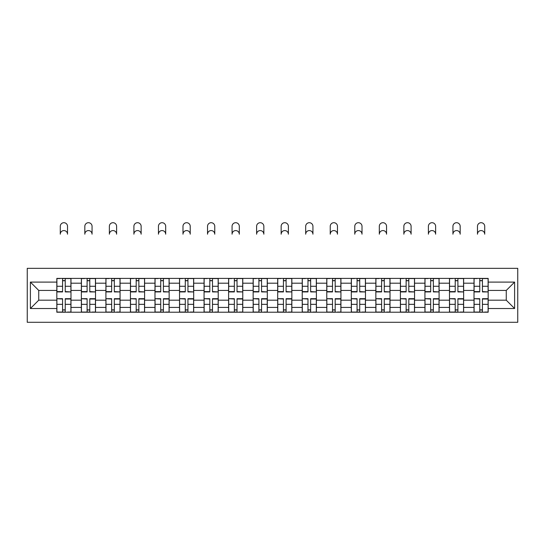 <?xml version="1.0" encoding="UTF-8"?>
<svg xmlns="http://www.w3.org/2000/svg" width="545" height="545" viewBox="0 0 545 545"><rect width="100%" height="100%" fill="white"/><g stroke="black" fill="none" stroke-linecap="round" stroke-linejoin="round"><path stroke-width="0.82" d="M27.25 322.293L517.75 322.293L517.75 268.331L27.25 268.331L27.25 322.293M81.368 312.224L81.368 283.196L70.979 283.196L70.979 312.224M70.979 283.196L70.979 278.4M81.368 283.196L81.368 278.4M95.525 278.4L95.525 312.224M105.907 312.224L105.907 278.4M120.064 278.4L120.064 312.224M130.446 312.224L130.446 278.4M144.602 278.4L144.602 312.224M154.984 312.224L154.984 278.4M169.148 278.4L169.148 312.224M179.53 312.224L179.53 278.4M193.686 278.4L193.686 312.224M204.068 312.224L204.068 278.4M218.225 278.4L218.225 312.224M228.607 312.224L228.607 278.4M242.77 278.4L242.77 312.224M253.153 312.224L253.153 278.4M267.309 278.4L267.309 312.224M277.691 312.224L277.691 278.4M291.847 278.4L291.847 312.224M302.23 312.224L302.23 278.4M316.393 278.4L316.393 312.224M326.775 312.224L326.775 278.4M340.932 278.4L340.932 312.224M351.314 312.224L351.314 278.4M365.47 278.4L365.47 312.224M375.852 312.224L375.852 278.4M390.016 278.4L390.016 312.224M400.398 312.224L400.398 278.4M414.554 278.4L414.554 312.224M424.937 312.224L424.937 278.4M439.093 278.4L439.093 312.224M449.475 312.224L449.475 278.4M463.631 278.4L463.631 312.224M474.021 312.224L474.021 278.4M474.021 300.186L463.631 300.186M449.475 300.186L439.093 300.186M424.937 300.186L414.554 300.186M400.398 300.186L390.016 300.186M375.852 300.186L365.47 300.186M351.314 300.186L340.932 300.186M326.775 300.186L316.393 300.186M302.23 300.186L291.847 300.186M277.691 300.186L267.309 300.186M253.153 300.186L242.77 300.186M228.607 300.186L218.225 300.186M204.068 300.186L193.686 300.186M179.53 300.186L169.148 300.186M154.984 300.186L144.602 300.186M130.446 300.186L120.064 300.186M105.907 300.186L95.525 300.186M81.368 300.186L70.979 300.186M474.021 290.43L463.631 290.43M449.475 290.43L439.093 290.43M424.937 290.43L414.554 290.43M400.398 290.43L390.016 290.43M375.852 290.43L365.47 290.43M351.314 290.43L340.932 290.43M326.775 290.43L316.393 290.43M302.23 290.43L291.847 290.43M277.691 290.43L267.309 290.43M253.153 290.43L242.77 290.43M228.607 290.43L218.225 290.43M204.068 290.43L193.686 290.43M179.53 290.43L169.148 290.43M154.984 290.43L144.602 290.43M130.446 290.43L120.064 290.43M105.907 290.43L95.525 290.43M81.368 290.43L70.979 290.43M38.736 300.186L56.823 300.186L56.823 290.43L38.736 290.43L38.736 300.186L30.397 308.524L30.397 282.099L56.823 282.099L56.823 290.43M488.177 290.43L488.177 300.186L506.264 300.186L506.264 290.43L488.177 290.43L488.177 278.4L56.823 278.4L56.823 282.099M488.177 282.099L514.603 282.099L514.603 308.524L488.177 308.524L488.177 300.186M56.823 300.186L56.823 312.224L488.177 312.224L488.177 308.524M56.823 308.524L30.397 308.524M65.243 309.86L62.566 309.86M62.566 280.757L65.243 280.757M89.782 309.86L87.105 309.86M87.105 280.757L89.782 280.757M114.321 309.86L111.65 309.86M111.65 280.757L114.321 280.757M138.866 309.86L136.189 309.86M136.189 280.757L138.866 280.757M163.405 309.86L160.727 309.86M160.727 280.757L163.405 280.757M187.943 309.86L185.273 309.86M185.273 280.757L187.943 280.757M212.489 309.86L209.811 309.86M209.811 280.757L212.489 280.757M237.027 309.86L234.35 309.86M234.35 280.757L237.027 280.757M261.566 309.86L258.895 309.86M258.895 280.757L261.566 280.757M286.105 309.86L283.434 309.86M283.434 280.757L286.105 280.757M310.65 309.86L307.973 309.86M307.973 280.757L310.65 280.757M335.189 309.86L332.511 309.86M332.511 280.757L335.189 280.757M359.727 309.86L357.057 309.86M357.057 280.757L359.727 280.757M384.273 309.86L381.595 309.86M381.595 280.757L384.273 280.757M408.811 309.86L406.134 309.86M406.134 280.757L408.811 280.757M433.35 309.86L430.679 309.86M430.679 280.757L433.35 280.757M457.895 309.86L455.218 309.86M455.218 280.757L457.895 280.757M482.434 309.86L479.757 309.86M479.757 280.757L482.434 280.757M30.397 282.099L38.736 290.43M506.264 300.186L514.603 308.524M506.264 290.43L514.603 282.099M67.519 234.193A3.617 3.617 0 0 0 63.901 230.576A3.617 3.617 0 0 0 60.284 234.193L60.284 226.332A3.617 3.617 0 0 1 63.901 222.707A3.617 3.617 0 0 1 67.519 226.332L67.519 234.193M65.243 291.595L70.904 291.929L65.243 291.929L65.243 278.556L70.904 278.556L67.757 278.556M70.904 291.595L70.904 278.556M62.566 280.6L65.243 280.6M60.052 278.556L56.905 278.556L56.905 291.929L62.566 291.929L62.566 278.556L67.519 278.4M56.905 278.556L60.284 278.4M62.566 299.028L56.905 298.694L62.566 298.694L62.566 312.067L56.905 312.067L60.052 312.067M56.905 299.028L56.905 312.067M65.243 310.016L62.566 310.016M67.757 312.067L70.904 312.067L70.904 298.694L65.243 298.694L65.243 312.067L60.284 312.067M70.904 312.067L67.519 312.067M92.064 234.193A3.617 3.617 0 0 0 88.447 230.576A3.617 3.617 0 0 0 84.829 234.193L84.829 226.332A3.617 3.617 0 0 1 88.447 222.707A3.617 3.617 0 0 1 92.064 226.332L92.064 234.193M89.782 291.595L95.443 291.929L89.782 291.929L89.782 278.556L95.443 278.556L92.296 278.556M95.443 291.595L95.443 278.556M87.105 280.6L89.782 280.6M84.591 278.556L81.443 278.556L81.443 291.929L87.105 291.929L87.105 278.556L92.064 278.4M81.443 278.556L84.829 278.4M116.603 234.193A3.617 3.617 0 0 0 112.985 230.576A3.617 3.617 0 0 0 109.368 234.193L109.368 226.332A3.617 3.617 0 0 1 112.985 222.707A3.617 3.617 0 0 1 116.603 226.332L116.603 234.193M114.321 291.595L119.989 291.929L114.321 291.929L114.321 278.556L119.989 278.556L116.841 278.556M119.989 291.595L119.989 278.556M111.65 280.6L114.321 280.6M109.129 278.556L105.982 278.556L105.982 291.929L111.65 291.929L111.65 278.556L116.603 278.4M105.982 278.556L109.368 278.4M87.105 299.028L81.443 298.694L87.105 298.694L87.105 312.067L81.443 312.067L84.591 312.067M81.443 299.028L81.443 312.067M89.782 310.016L87.105 310.016M92.296 312.067L95.443 312.067L95.443 298.694L89.782 298.694L89.782 312.067L84.829 312.067M95.443 312.067L92.064 312.067M111.65 299.028L105.982 298.694L111.65 298.694L111.65 312.067L105.982 312.067L109.129 312.067M105.982 299.028L105.982 312.067M114.321 310.016L111.65 310.016M116.841 312.067L119.989 312.067L119.989 298.694L114.321 298.694L114.321 312.067L109.368 312.067M119.989 312.067L116.603 312.067M141.141 234.193A3.617 3.617 0 0 0 137.524 230.576A3.617 3.617 0 0 0 133.906 234.193L133.906 226.332A3.617 3.617 0 0 1 137.524 222.707A3.617 3.617 0 0 1 141.141 226.332L141.141 234.193M138.866 291.595L144.527 291.929L138.866 291.929L138.866 278.556L144.527 278.556L141.38 278.556M144.527 291.595L144.527 278.556M136.189 280.6L138.866 280.6M133.675 278.556L130.528 278.556L130.528 291.929L136.189 291.929L136.189 278.556L141.141 278.4M130.528 278.556L133.906 278.4M165.687 234.193A3.617 3.617 0 0 0 162.069 230.576A3.617 3.617 0 0 0 158.445 234.193L158.445 226.332A3.617 3.617 0 0 1 162.069 222.707A3.617 3.617 0 0 1 165.687 226.332L165.687 234.193M163.405 291.595L169.066 291.929L163.405 291.929L163.405 278.556L169.066 278.556L165.918 278.556M169.066 291.595L169.066 278.556M160.727 280.6L163.405 280.6M158.214 278.556L155.066 278.556L155.066 291.929L160.727 291.929L160.727 278.556L165.687 278.4M155.066 278.556L158.445 278.4M190.225 234.193A3.617 3.617 0 0 0 186.608 230.576A3.617 3.617 0 0 0 182.991 234.193L182.991 226.332A3.617 3.617 0 0 1 186.608 222.707A3.617 3.617 0 0 1 190.225 226.332L190.225 234.193M187.943 291.595L193.604 291.929L187.943 291.929L187.943 278.556L193.604 278.556L190.464 278.556M193.604 291.595L193.604 278.556M185.273 280.6L187.943 280.6M182.752 278.556L179.605 278.556L179.605 291.929L185.273 291.929L185.273 278.556L190.225 278.4M179.605 278.556L182.991 278.4M136.189 299.028L130.528 298.694L136.189 298.694L136.189 312.067L130.528 312.067L133.675 312.067M130.528 299.028L130.528 312.067M138.866 310.016L136.189 310.016M141.38 312.067L144.527 312.067L144.527 298.694L138.866 298.694L138.866 312.067L133.906 312.067M144.527 312.067L141.141 312.067M160.727 299.028L155.066 298.694L160.727 298.694L160.727 312.067L155.066 312.067L158.214 312.067M155.066 299.028L155.066 312.067M163.405 310.016L160.727 310.016M165.918 312.067L169.066 312.067L169.066 298.694L163.405 298.694L163.405 312.067L158.445 312.067M169.066 312.067L165.687 312.067M185.273 299.028L179.605 298.694L185.273 298.694L185.273 312.067L179.605 312.067L182.752 312.067M179.605 299.028L179.605 312.067M187.943 310.016L185.273 310.016M190.464 312.067L193.604 312.067L193.604 298.694L187.943 298.694L187.943 312.067L182.991 312.067M193.604 312.067L190.225 312.067M214.764 234.193A3.617 3.617 0 0 0 211.147 230.576A3.617 3.617 0 0 0 207.529 234.193L207.529 226.332A3.617 3.617 0 0 1 211.147 222.707A3.617 3.617 0 0 1 214.764 226.332L214.764 234.193M212.489 291.595L218.15 291.929L212.489 291.929L212.489 278.556L218.15 278.556L215.003 278.556M218.15 291.595L218.15 278.556M209.811 280.6L212.489 280.6M207.291 278.556L204.15 278.556L204.15 291.929L209.811 291.929L209.811 278.556L214.764 278.4M204.15 278.556L207.529 278.4M209.811 299.028L204.15 298.694L209.811 298.694L209.811 312.067L204.15 312.067L207.291 312.067M204.15 299.028L204.15 312.067M212.489 310.016L209.811 310.016M215.003 312.067L218.15 312.067L218.15 298.694L212.489 298.694L212.489 312.067L207.529 312.067M218.15 312.067L214.764 312.067M239.309 234.193A3.617 3.617 0 0 0 235.692 230.576A3.617 3.617 0 0 0 232.068 234.193L232.068 226.332A3.617 3.617 0 0 1 235.692 222.707A3.617 3.617 0 0 1 239.309 226.332L239.309 234.193M237.027 291.595L242.689 291.929L237.027 291.929L237.027 278.556L242.689 278.556L239.541 278.556M242.689 291.595L242.689 278.556M234.35 280.6L237.027 280.6M231.836 278.556L228.689 278.556L228.689 291.929L234.35 291.929L234.35 278.556L239.309 278.4M228.689 278.556L232.068 278.4M234.35 299.028L228.689 298.694L234.35 298.694L234.35 312.067L228.689 312.067L231.836 312.067M228.689 299.028L228.689 312.067M237.027 310.016L234.35 310.016M239.541 312.067L242.689 312.067L242.689 298.694L237.027 298.694L237.027 312.067L232.068 312.067M242.689 312.067L239.309 312.067M263.848 234.193A3.617 3.617 0 0 0 260.231 230.576A3.617 3.617 0 0 0 256.613 234.193L256.613 226.332A3.617 3.617 0 0 1 260.231 222.707A3.617 3.617 0 0 1 263.848 226.332L263.848 234.193M261.566 291.595L267.227 291.929L261.566 291.929L261.566 278.556L267.227 278.556L264.087 278.556M267.227 291.595L267.227 278.556M258.895 280.6L261.566 280.6M256.375 278.556L253.227 278.556L253.227 291.929L258.895 291.929L258.895 278.556L263.848 278.4M253.227 278.556L256.613 278.4M258.895 299.028L253.227 298.694L258.895 298.694L258.895 312.067L253.227 312.067L256.375 312.067M253.227 299.028L253.227 312.067M261.566 310.016L258.895 310.016M264.087 312.067L267.227 312.067L267.227 298.694L261.566 298.694L261.566 312.067L256.613 312.067M267.227 312.067L263.848 312.067M288.387 234.193A3.617 3.617 0 0 0 284.769 230.576A3.617 3.617 0 0 0 281.152 234.193L281.152 226.332A3.617 3.617 0 0 1 284.769 222.707A3.617 3.617 0 0 1 288.387 226.332L288.387 234.193M286.105 291.595L291.773 291.929L286.105 291.929L286.105 278.556L291.773 278.556L288.625 278.556M291.773 291.595L291.773 278.556M283.434 280.6L286.105 280.6M280.913 278.556L277.773 278.556L277.773 291.929L283.434 291.929L283.434 278.556L288.387 278.4M277.773 278.556L281.152 278.4M283.434 299.028L277.773 298.694L283.434 298.694L283.434 312.067L277.773 312.067L280.913 312.067M277.773 299.028L277.773 312.067M286.105 310.016L283.434 310.016M288.625 312.067L291.773 312.067L291.773 298.694L286.105 298.694L286.105 312.067L281.152 312.067M291.773 312.067L288.387 312.067M312.932 234.193A3.617 3.617 0 0 0 309.308 230.576A3.617 3.617 0 0 0 305.691 234.193L305.691 226.332A3.617 3.617 0 0 1 309.308 222.707A3.617 3.617 0 0 1 312.932 226.332L312.932 234.193M310.65 291.595L316.311 291.929L310.65 291.929L310.65 278.556L316.311 278.556L313.164 278.556M316.311 291.595L316.311 278.556M307.973 280.6L310.65 280.6M305.459 278.556L302.312 278.556L302.312 291.929L307.973 291.929L307.973 278.556L312.932 278.4M302.312 278.556L305.691 278.4M307.973 299.028L302.312 298.694L307.973 298.694L307.973 312.067L302.312 312.067L305.459 312.067M302.312 299.028L302.312 312.067M310.65 310.016L307.973 310.016M313.164 312.067L316.311 312.067L316.311 298.694L310.65 298.694L310.65 312.067L305.691 312.067M316.311 312.067L312.932 312.067M337.471 234.193A3.617 3.617 0 0 0 333.853 230.576A3.617 3.617 0 0 0 330.236 234.193L330.236 226.332A3.617 3.617 0 0 1 333.853 222.707A3.617 3.617 0 0 1 337.471 226.332L337.471 234.193M335.189 291.595L340.85 291.929L335.189 291.929L335.189 278.556L340.85 278.556L337.709 278.556M340.85 291.595L340.85 278.556M332.511 280.6L335.189 280.6M329.998 278.556L326.85 278.556L326.85 291.929L332.511 291.929L332.511 278.556L337.471 278.4M326.85 278.556L330.236 278.4M332.511 299.028L326.85 298.694L332.511 298.694L332.511 312.067L326.85 312.067L329.998 312.067M326.85 299.028L326.85 312.067M335.189 310.016L332.511 310.016M337.709 312.067L340.85 312.067L340.85 298.694L335.189 298.694L335.189 312.067L330.236 312.067M340.85 312.067L337.471 312.067M362.009 234.193A3.617 3.617 0 0 0 358.392 230.576A3.617 3.617 0 0 0 354.775 234.193L354.775 226.332A3.617 3.617 0 0 1 358.392 222.707A3.617 3.617 0 0 1 362.009 226.332L362.009 234.193M359.727 291.595L365.395 291.929L359.727 291.929L359.727 278.556L365.395 278.556L362.248 278.556M365.395 291.595L365.395 278.556M357.057 280.6L359.727 280.6M354.536 278.556L351.396 278.556L351.396 291.929L357.057 291.929L357.057 278.556L362.009 278.4M351.396 278.556L354.775 278.4M357.057 299.028L351.396 298.694L357.057 298.694L357.057 312.067L351.396 312.067L354.536 312.067M351.396 299.028L351.396 312.067M359.727 310.016L357.057 310.016M362.248 312.067L365.395 312.067L365.395 298.694L359.727 298.694L359.727 312.067L354.775 312.067M365.395 312.067L362.009 312.067M386.555 234.193A3.617 3.617 0 0 0 382.931 230.576A3.617 3.617 0 0 0 379.313 234.193L379.313 226.332A3.617 3.617 0 0 1 382.931 222.707A3.617 3.617 0 0 1 386.555 226.332L386.555 234.193M384.273 291.595L389.934 291.929L384.273 291.929L384.273 278.556L389.934 278.556L386.786 278.556M389.934 291.595L389.934 278.556M381.595 280.6L384.273 280.6M379.082 278.556L375.934 278.556L375.934 291.929L381.595 291.929L381.595 278.556L386.555 278.4M375.934 278.556L379.313 278.4M381.595 299.028L375.934 298.694L381.595 298.694L381.595 312.067L375.934 312.067L379.082 312.067M375.934 299.028L375.934 312.067M384.273 310.016L381.595 310.016M386.786 312.067L389.934 312.067L389.934 298.694L384.273 298.694L384.273 312.067L379.313 312.067M389.934 312.067L386.555 312.067M411.094 234.193A3.617 3.617 0 0 0 407.476 230.576A3.617 3.617 0 0 0 403.859 234.193L403.859 226.332A3.617 3.617 0 0 1 407.476 222.707A3.617 3.617 0 0 1 411.094 226.332L411.094 234.193M408.811 291.595L414.473 291.929L408.811 291.929L408.811 278.556L414.473 278.556L411.325 278.556M414.473 291.595L414.473 278.556M406.134 280.6L408.811 280.6M403.62 278.556L400.473 278.556L400.473 291.929L406.134 291.929L406.134 278.556L411.094 278.4M400.473 278.556L403.859 278.4M406.134 299.028L400.473 298.694L406.134 298.694L406.134 312.067L400.473 312.067L403.62 312.067M400.473 299.028L400.473 312.067M408.811 310.016L406.134 310.016M411.325 312.067L414.473 312.067L414.473 298.694L408.811 298.694L408.811 312.067L403.859 312.067M414.473 312.067L411.094 312.067M435.632 234.193A3.617 3.617 0 0 0 432.015 230.576A3.617 3.617 0 0 0 428.397 234.193L428.397 226.332A3.617 3.617 0 0 1 432.015 222.707A3.617 3.617 0 0 1 435.632 226.332L435.632 234.193M433.35 291.595L439.018 291.929L433.35 291.929L433.35 278.556L439.018 278.556L435.871 278.556M439.018 291.595L439.018 278.556M430.679 280.6L433.35 280.6M428.159 278.556L425.011 278.556L425.011 291.929L430.679 291.929L430.679 278.556L435.632 278.4M425.011 278.556L428.397 278.4M430.679 299.028L425.011 298.694L430.679 298.694L430.679 312.067L425.011 312.067L428.159 312.067M425.011 299.028L425.011 312.067M433.35 310.016L430.679 310.016M435.871 312.067L439.018 312.067L439.018 298.694L433.35 298.694L433.35 312.067L428.397 312.067M439.018 312.067L435.632 312.067M460.171 234.193A3.617 3.617 0 0 0 456.553 230.576A3.617 3.617 0 0 0 452.936 234.193L452.936 226.332A3.617 3.617 0 0 1 456.553 222.707A3.617 3.617 0 0 1 460.171 226.332L460.171 234.193M457.895 291.595L463.557 291.929L457.895 291.929L457.895 278.556L463.557 278.556L460.409 278.556M463.557 291.595L463.557 278.556M455.218 280.6L457.895 280.6M452.704 278.556L449.557 278.556L449.557 291.929L455.218 291.929L455.218 278.556L460.171 278.4M449.557 278.556L452.936 278.4M455.218 299.028L449.557 298.694L455.218 298.694L455.218 312.067L449.557 312.067L452.704 312.067M449.557 299.028L449.557 312.067M457.895 310.016L455.218 310.016M460.409 312.067L463.557 312.067L463.557 298.694L457.895 298.694L457.895 312.067L452.936 312.067M463.557 312.067L460.171 312.067M484.716 234.193A3.617 3.617 0 0 0 481.099 230.576A3.617 3.617 0 0 0 477.481 234.193L477.481 226.332A3.617 3.617 0 0 1 481.099 222.707A3.617 3.617 0 0 1 484.716 226.332L484.716 234.193M482.434 291.595L488.095 291.929L482.434 291.929L482.434 278.556L488.095 278.556L484.948 278.556M488.095 291.595L488.095 278.556M479.757 280.6L482.434 280.6M477.243 278.556L474.096 278.556L474.096 291.929L479.757 291.929L479.757 278.556L484.716 278.4M474.096 278.556L477.481 278.4M479.757 299.028L474.096 298.694L479.757 298.694L479.757 312.067L474.096 312.067L477.243 312.067M474.096 299.028L474.096 312.067M482.434 310.016L479.757 310.016M484.948 312.067L488.095 312.067L488.095 298.694L482.434 298.694L482.434 312.067L477.481 312.067M488.095 312.067L484.716 312.067M449.475 283.196L439.093 283.196M424.937 283.196L414.554 283.196M400.398 283.196L390.016 283.196M375.852 283.196L365.47 283.196M351.314 283.196L340.932 283.196M326.775 283.196L316.393 283.196M302.23 283.196L291.847 283.196M277.691 283.196L267.309 283.196M253.153 283.196L242.77 283.196M228.607 283.196L218.225 283.196M204.068 283.196L193.686 283.196M179.53 283.196L169.148 283.196M154.984 283.196L144.602 283.196M130.446 283.196L120.064 283.196M105.907 283.196L95.525 283.196M474.021 283.196L463.631 283.196M449.475 307.421L439.093 307.421M424.937 307.421L414.554 307.421M400.398 307.421L390.016 307.421M375.852 307.421L365.47 307.421M351.314 307.421L340.932 307.421M326.775 307.421L316.393 307.421M302.23 307.421L291.847 307.421M277.691 307.421L267.309 307.421M253.153 307.421L242.77 307.421M228.607 307.421L218.225 307.421M204.068 307.421L193.686 307.421M179.53 307.421L169.148 307.421M154.984 307.421L144.602 307.421M130.446 307.421L120.064 307.421M105.907 307.421L95.525 307.421M81.368 307.421L70.979 307.421M474.021 307.421L463.631 307.421M65.243 286.282L70.904 286.282M56.905 291.595L62.566 291.595M56.905 286.282L62.566 286.282M62.566 304.335L56.905 304.335M70.904 299.028L65.243 299.028M70.904 304.335L65.243 304.335M89.782 286.282L95.443 286.282M81.443 291.595L87.105 291.595M81.443 286.282L87.105 286.282M114.321 286.282L119.989 286.282M105.982 291.595L111.65 291.595M105.982 286.282L111.65 286.282M87.105 304.335L81.443 304.335M95.443 299.028L89.782 299.028M95.443 304.335L89.782 304.335M111.65 304.335L105.982 304.335M119.989 299.028L114.321 299.028M119.989 304.335L114.321 304.335M138.866 286.282L144.527 286.282M130.528 291.595L136.189 291.595M130.528 286.282L136.189 286.282M163.405 286.282L169.066 286.282M155.066 291.595L160.727 291.595M155.066 286.282L160.727 286.282M187.943 286.282L193.604 286.282M179.605 291.595L185.273 291.595M179.605 286.282L185.273 286.282M136.189 304.335L130.528 304.335M144.527 299.028L138.866 299.028M144.527 304.335L138.866 304.335M160.727 304.335L155.066 304.335M169.066 299.028L163.405 299.028M169.066 304.335L163.405 304.335M185.273 304.335L179.605 304.335M193.604 299.028L187.943 299.028M193.604 304.335L187.943 304.335M212.489 286.282L218.15 286.282M204.15 291.595L209.811 291.595M204.15 286.282L209.811 286.282M209.811 304.335L204.15 304.335M218.15 299.028L212.489 299.028M218.15 304.335L212.489 304.335M237.027 286.282L242.689 286.282M228.689 291.595L234.35 291.595M228.689 286.282L234.35 286.282M234.35 304.335L228.689 304.335M242.689 299.028L237.027 299.028M242.689 304.335L237.027 304.335M261.566 286.282L267.227 286.282M253.227 291.595L258.895 291.595M253.227 286.282L258.895 286.282M258.895 304.335L253.227 304.335M267.227 299.028L261.566 299.028M267.227 304.335L261.566 304.335M286.105 286.282L291.773 286.282M277.773 291.595L283.434 291.595M277.773 286.282L283.434 286.282M283.434 304.335L277.773 304.335M291.773 299.028L286.105 299.028M291.773 304.335L286.105 304.335M310.65 286.282L316.311 286.282M302.312 291.595L307.973 291.595M302.312 286.282L307.973 286.282M307.973 304.335L302.312 304.335M316.311 299.028L310.65 299.028M316.311 304.335L310.65 304.335M335.189 286.282L340.85 286.282M326.85 291.595L332.511 291.595M326.85 286.282L332.511 286.282M332.511 304.335L326.85 304.335M340.85 299.028L335.189 299.028M340.85 304.335L335.189 304.335M359.727 286.282L365.395 286.282M351.396 291.595L357.057 291.595M351.396 286.282L357.057 286.282M357.057 304.335L351.396 304.335M365.395 299.028L359.727 299.028M365.395 304.335L359.727 304.335M384.273 286.282L389.934 286.282M375.934 291.595L381.595 291.595M375.934 286.282L381.595 286.282M381.595 304.335L375.934 304.335M389.934 299.028L384.273 299.028M389.934 304.335L384.273 304.335M408.811 286.282L414.473 286.282M400.473 291.595L406.134 291.595M400.473 286.282L406.134 286.282M406.134 304.335L400.473 304.335M414.473 299.028L408.811 299.028M414.473 304.335L408.811 304.335M433.35 286.282L439.018 286.282M425.011 291.595L430.679 291.595M425.011 286.282L430.679 286.282M430.679 304.335L425.011 304.335M439.018 299.028L433.35 299.028M439.018 304.335L433.35 304.335M457.895 286.282L463.557 286.282M449.557 291.595L455.218 291.595M449.557 286.282L455.218 286.282M455.218 304.335L449.557 304.335M463.557 299.028L457.895 299.028M463.557 304.335L457.895 304.335M482.434 286.282L488.095 286.282M474.096 291.595L479.757 291.595M474.096 286.282L479.757 286.282M479.757 304.335L474.096 304.335M488.095 299.028L482.434 299.028M488.095 304.335L482.434 304.335"/></g></svg>
